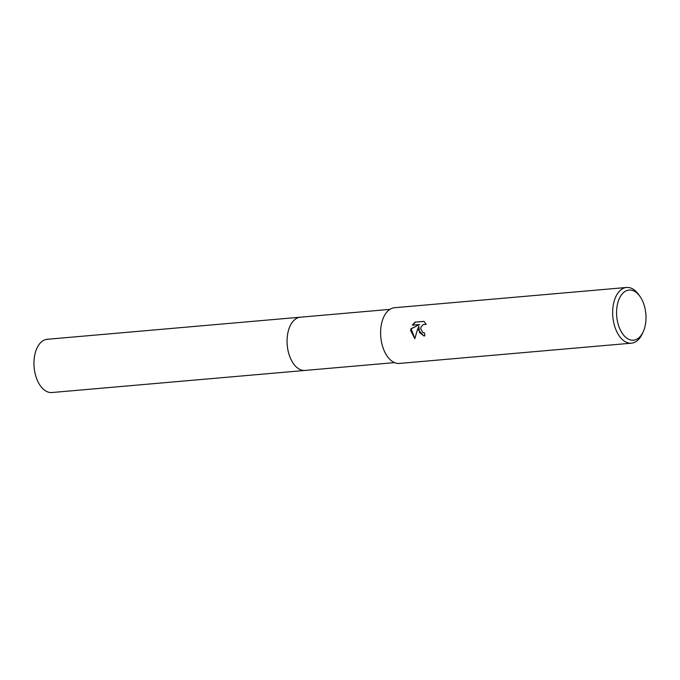 <?xml version="1.0" encoding="UTF-8"?>
<svg xmlns="http://www.w3.org/2000/svg" width="680" height="680" viewBox="0 0 680 680"><rect width="100%" height="100%" fill="white"/><g stroke="black" fill="none" stroke-linecap="round" stroke-linejoin="round"><path stroke-width="1.02" d="M305.311 370.413A26.732 15.521 -95 0 1 305.023 370.438A26.724 15.521 -95 0 1 287.07 341.581A26.724 15.521 -95 0 1 300.381 317.186A26.732 15.521 -95 0 1 300.662 317.161M305.226 370.413A26.724 15.521 -95 0 1 287.062 341.581A26.724 15.521 -95 0 1 300.577 317.169M418.396 329.953L418.846 326.4L417.325 330.046L414.808 338.7L410.677 330.625L410.856 328.822L419.569 324.522L412.318 325.15L415.08 322.142L424.023 321.359L426.173 324.385L423.181 324.522L421.039 327.063L420.716 328.78L422.832 332.588L424.515 332.92A27.956 16.235 85 0 0 424.855 335.886L423.683 335.861L418.396 329.953M643.195 331.789L642.251 333.837A27.956 16.235 -95 0 1 631.448 343.179A27.956 16.235 -95 0 1 612.654 312.987A27.956 16.235 -95 0 1 626.577 287.47A27.956 16.235 -95 0 1 638.843 294.797L640.126 296.65A25.16 14.612 -95 0 1 646 317.22A25.16 14.612 -95 0 1 643.195 331.789A25.16 14.612 -95 0 1 626.841 338.198A25.16 14.612 -95 0 1 616.564 313.029A25.16 14.612 -95 0 1 624.606 291.737A25.16 14.612 -95 0 1 640.126 296.65M631.448 343.179L399.389 363.434A27.956 16.235 -95 0 1 380.604 333.251A27.956 16.235 -95 0 1 394.527 307.725L626.577 287.47M424.524 332.971L423.954 332.92M424.099 321.419L415.08 322.142M423.827 335.877L419.441 332.52L418.846 326.4M425.399 324.113L426.13 324.275M415.37 322.184L412.641 325.125M419.569 324.522L411.128 328.865L414.842 338.546M300.373 317.177A26.732 15.521 -95 0 0 287.113 343.366A26.732 15.521 -95 0 0 302.931 370.379A26.732 15.521 -95 0 0 305.023 370.438L51.91 392.53A26.724 15.521 -95 0 1 49.81 392.471A26.724 15.521 -95 0 1 34 365.466A26.724 15.521 -95 0 1 47.26 339.286L389.878 309.375M305.023 370.43L394.527 362.618"/></g></svg>
